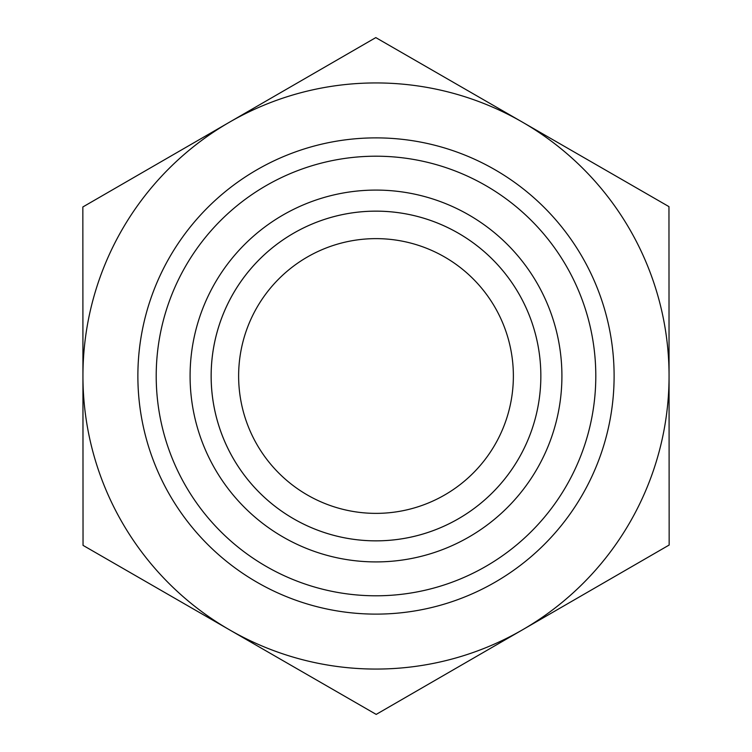 <?xml version="1.0" encoding="UTF-8"?>
<svg xmlns="http://www.w3.org/2000/svg" width="752" height="752" viewBox="0 0 752 752"><rect width="100%" height="100%" fill="white"/><g stroke="black" fill="none" stroke-linecap="round" stroke-linejoin="round"><path stroke-width="1.13" d="M668.96 206.631L669.158 545.031L376.197 714.4L83.04 545.369L82.842 206.969L375.803 37.6L668.96 206.631M513.372 376A137.372 137.372 0 0 1 376 513.372A137.372 137.372 0 0 1 238.628 376A137.372 137.372 0 0 1 376 238.628A137.372 137.372 0 0 1 513.372 376M669.064 375.831A293.064 293.064 0 0 0 229.322 122.285A293.064 293.064 0 0 0 229.614 629.885A293.064 293.064 0 0 0 669.064 376M211.152 376A164.848 164.848 0 0 0 376 540.848A164.848 164.848 0 0 0 540.848 376A164.848 164.848 0 0 0 376 211.152A164.848 164.848 0 0 0 211.152 376M190.087 376A185.913 185.913 0 0 1 376 190.087A185.913 185.913 0 0 1 561.913 376A185.913 185.913 0 0 1 376 561.913A185.913 185.913 0 0 1 190.087 376M540.848 376A164.848 164.848 0 0 0 293.571 233.233A164.848 164.848 0 0 0 293.571 518.767A164.848 164.848 0 0 0 540.848 376M614.111 376A238.111 238.111 0 0 0 256.94 169.783A238.111 238.111 0 0 0 256.94 582.217A238.111 238.111 0 0 0 614.111 376M595.8 376A219.8 219.8 0 0 1 266.105 566.35A219.8 219.8 0 0 1 266.105 185.65A219.8 219.8 0 0 1 595.8 376"/></g></svg>
